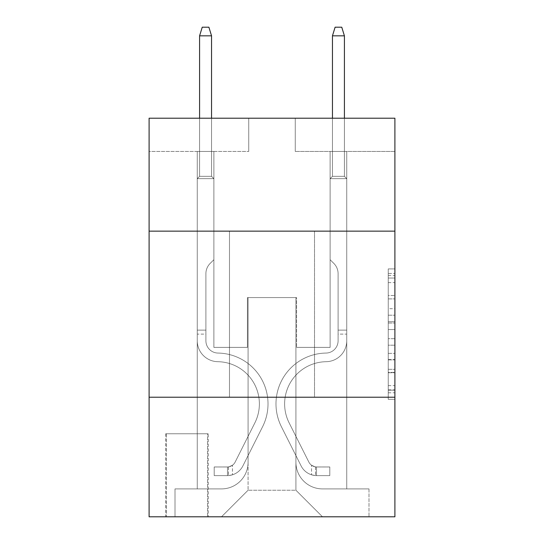 <?xml version="1.0" encoding="UTF-8"?>
<svg xmlns="http://www.w3.org/2000/svg" width="544" height="544" viewBox="0 0 544 544"><rect width="100%" height="100%" fill="white"/><g stroke="black" fill="none" stroke-linecap="round" stroke-linejoin="round"><path stroke-width="0.41" stroke-dasharray="2.72 2.04" d="M388.253 308.686L388.253 329.548L394.896 329.548L394.896 392.802L394.896 275.427L394.896 329.548L388.253 329.548L388.253 273.469L388.253 399.323L388.253 268.906L388.253 390.191L394.896 390.191L388.253 390.191L394.896 390.191L388.253 390.191L388.253 369.328L388.253 399.323L394.896 399.323L394.896 268.906L394.896 389.864L394.896 338.681L388.253 338.681L394.896 338.681L394.896 369.328L394.896 278.038L388.253 278.038L394.896 278.038L394.896 399.323L394.896 275.427L394.896 399.323L388.253 399.323L388.253 268.906L394.896 268.906L394.896 275.427L394.896 268.906L394.896 275.427L394.896 268.906L394.896 273.469L394.896 268.906L388.253 268.906L388.253 278.038L394.896 278.038L388.253 278.038L388.253 308.686L394.896 308.686M314.514 231.146L314.514 397.222L229.486 397.222L314.514 397.222L229.486 397.222L314.514 397.222L314.514 231.146L229.486 231.146L229.486 397.222L229.486 231.146L314.514 231.146M208.223 433.758L165.709 433.758L208.223 433.758L208.223 516.8L165.709 516.8L208.223 516.8M165.709 433.758L165.709 516.8M394.896 321.722L394.896 315.2L394.896 321.722L388.253 321.722L388.253 295.48L388.253 372.749L388.253 353.348L394.896 353.348L388.253 353.348L388.253 399.323L394.896 399.323L388.253 399.323L394.896 399.323L388.253 399.323L388.253 268.906L394.896 268.906L388.253 268.906L394.896 268.906L388.253 268.906L388.253 321.722L394.896 321.722M394.896 397.222L394.896 516.8L149.104 516.8L149.104 397.222L394.896 397.222L394.896 118.211L295.249 118.211L394.896 118.211L394.896 151.429L394.896 118.211L149.104 118.211L248.751 118.211L149.104 118.211L149.104 151.429L248.751 151.429L149.104 151.429L149.104 118.211L149.104 231.146L394.896 231.146L149.104 231.146L149.104 397.222L394.896 397.222L149.104 397.222M197.261 151.429L197.261 488.9L221.51 488.9A26.574 26.574 0 0 0 248.084 462.325L248.084 297.575L248.084 490.226L248.084 297.575L248.084 490.226L248.084 297.575L295.916 297.575L295.916 462.325A26.574 26.574 0 0 0 322.49 488.9L346.739 488.9L346.739 151.429L346.739 488.9L346.739 151.429L346.739 488.9L346.739 151.429L346.739 488.9L346.739 151.429L346.739 488.9L346.739 151.429L346.739 488.9L346.739 151.429L346.739 488.9L346.739 151.429L346.739 488.9L368.988 488.9L322.49 488.9L346.739 488.9L322.49 488.9L346.739 488.9L322.49 488.9L346.739 488.9L322.49 488.9L346.739 488.9L322.49 488.9L346.739 488.9L322.49 488.9L346.739 488.9L346.739 151.429L330.126 151.429L346.739 151.429L330.126 151.429L346.739 151.429L330.126 151.429L346.739 151.429L330.126 151.429L346.739 151.429L330.126 151.429L346.739 151.429L330.126 151.429L346.739 151.429L330.126 151.429L346.739 151.429L330.126 151.429L346.739 151.429L346.739 488.9L322.49 488.9A26.574 26.574 0 0 1 295.916 462.325A26.574 26.574 0 0 0 322.49 488.9A26.574 26.574 0 0 1 295.916 462.325A26.574 26.574 0 0 0 322.49 488.9A26.574 26.574 0 0 1 295.916 462.325A26.574 26.574 0 0 0 322.49 488.9A26.574 26.574 0 0 1 295.916 462.325A26.574 26.574 0 0 0 322.49 488.9A26.574 26.574 0 0 1 295.916 462.325A26.574 26.574 0 0 0 322.49 488.9A26.574 26.574 0 0 1 295.916 462.325A26.574 26.574 0 0 0 322.49 488.9A26.574 26.574 0 0 1 295.916 462.325L295.916 297.575L295.916 490.226L248.084 490.226L295.916 490.226L322.49 516.8L368.988 516.8L221.51 516.8L322.49 516.8L295.916 490.226L322.49 516.8L295.916 490.226L295.916 297.575L295.916 490.226L295.916 297.575L247.418 297.575L247.418 347.398L213.874 347.398L213.874 151.429L197.261 151.429L197.261 488.9L221.51 488.9A26.574 26.574 0 0 0 248.084 462.325L248.084 297.575L247.418 297.575L247.418 347.398L213.874 347.398L213.874 151.429L197.261 151.429L197.261 488.9L221.51 488.9L175.012 488.9L221.51 488.9L197.261 488.9L197.261 151.429L197.261 488.9L197.261 151.429L197.261 488.9L197.261 151.429L197.261 488.9L197.261 151.429L197.261 488.9L197.261 151.429L197.261 488.9L197.261 151.429L213.874 151.429L197.261 151.429L213.874 151.429L197.261 151.429L213.874 151.429L197.261 151.429L213.874 151.429L197.261 151.429L213.874 151.429L197.261 151.429L213.874 151.429L197.261 151.429L213.874 151.429L197.261 151.429L197.261 488.9L197.261 151.429M248.084 462.325L248.084 297.575L247.418 297.575L247.418 347.398L213.874 347.398L213.874 151.429L213.874 347.398L213.874 151.429L213.874 347.398L213.874 151.429L213.874 347.398L213.874 151.429L213.874 347.398L213.874 151.429L213.874 347.398L213.874 151.429L213.874 347.398L213.874 151.429L213.874 347.398L247.418 347.398L213.874 347.398L247.418 347.398L213.874 347.398L247.418 347.398L213.874 347.398L247.418 347.398L213.874 347.398L247.418 347.398L213.874 347.398L247.418 347.398L213.874 347.398L247.418 347.398L247.418 297.575L247.418 347.398L247.418 297.575L247.418 347.398L247.418 297.575L247.418 347.398L247.418 297.575L247.418 347.398L247.418 297.575L247.418 347.398L247.418 297.575L247.418 347.398L247.418 297.575L248.084 297.575L247.418 297.575L248.084 297.575L247.418 297.575L248.084 297.575L247.418 297.575L248.084 297.575L247.418 297.575L248.084 297.575L247.418 297.575L248.084 297.575L247.418 297.575L248.084 297.575L248.084 462.325A26.574 26.574 0 0 1 221.51 488.9A26.574 26.574 0 0 0 248.084 462.325A26.574 26.574 0 0 1 221.51 488.9A26.574 26.574 0 0 0 248.084 462.325A26.574 26.574 0 0 1 221.51 488.9A26.574 26.574 0 0 0 248.084 462.325A26.574 26.574 0 0 1 221.51 488.9A26.574 26.574 0 0 0 248.084 462.325A26.574 26.574 0 0 1 221.51 488.9A26.574 26.574 0 0 0 248.084 462.325A26.574 26.574 0 0 1 221.51 488.9A26.574 26.574 0 0 0 248.084 462.325M394.896 151.429L295.249 151.429L394.896 151.429M166.376 516.8L207.563 516.8L166.376 516.8L166.376 433.758L207.563 433.758L207.563 516.8L207.563 433.758L166.376 433.758L166.376 516.8M175.012 516.8L221.51 516.8L248.084 490.226L221.51 516.8L248.084 490.226L221.51 516.8L175.012 516.8L175.012 488.9L175.012 516.8M296.582 297.575L295.916 297.575L296.582 297.575L295.916 297.575L296.582 297.575L295.916 297.575L296.582 297.575L295.916 297.575L296.582 297.575L295.916 297.575L296.582 297.575L295.916 297.575L296.582 297.575L295.916 297.575L296.582 297.575L295.916 297.575L296.582 297.575L296.582 347.398L296.582 297.575M295.249 151.429L295.249 118.211L295.249 151.429M248.751 151.429L248.751 118.211L248.751 151.429M368.988 488.9L368.988 516.8L368.988 488.9M330.126 151.429L330.126 347.398L296.582 347.398L330.126 347.398L296.582 347.398L330.126 347.398L296.582 347.398L330.126 347.398L296.582 347.398L330.126 347.398L296.582 347.398L330.126 347.398L296.582 347.398L330.126 347.398L296.582 347.398L330.126 347.398L296.582 347.398L330.126 347.398L330.126 151.429M394.896 231.146L149.104 231.146M388.253 329.548L394.896 329.548L388.253 329.548M388.253 273.469L388.253 268.906L388.253 273.469L394.896 273.469L388.253 273.469M388.253 372.422L388.253 345.202L388.253 372.422L394.896 372.422L388.253 372.422M388.253 345.202L388.253 338.681L394.896 338.681L388.253 338.681L388.253 345.202L394.896 345.202L388.253 345.202M388.253 295.48L388.253 278.038L388.253 295.48L394.896 295.48L388.253 295.48M388.253 268.906L394.896 268.906L388.253 268.906L388.253 275.427L388.253 268.906L394.896 268.906M388.253 399.323L394.896 399.323L388.253 399.323L388.253 392.802L388.253 399.323M197.261 334.111L197.261 178.663L213.874 178.663L197.261 178.663L199.587 176.338L211.548 176.338L199.587 176.338L197.261 178.663L213.874 178.663L213.874 259.712L210.127 263.452A14.436 14.436 0 0 0 205.904 273.659A14.436 14.436 0 0 1 210.127 263.452L213.874 259.712L213.874 178.663L197.261 178.663L199.587 176.338L211.548 176.338L213.874 178.663L197.261 178.663L213.874 178.663L211.548 176.338L199.587 176.338L197.261 178.663L199.587 176.338L211.548 176.338L213.874 178.663L197.261 178.663L213.874 178.663L213.874 259.712L210.127 263.452A14.436 14.436 0 0 0 205.904 273.659A14.436 14.436 0 0 1 210.127 263.452L213.874 259.712L213.874 178.663L197.261 178.663L199.587 176.338L197.261 178.663L213.874 178.663L197.261 178.663L199.587 176.338L211.548 176.338L199.587 176.338L197.261 178.663L213.874 178.663L211.548 176.338L213.874 178.663L197.261 178.663L199.587 176.338L211.548 176.338L199.587 176.338L197.261 178.663L213.874 178.663L213.874 259.712L210.127 263.452A14.436 14.436 0 0 0 205.904 273.659A14.436 14.436 0 0 1 210.127 263.452L213.874 259.712L213.874 178.663L197.261 178.663L199.587 176.338L211.548 176.338L213.874 178.663L197.261 178.663L213.874 178.663L211.548 176.338L199.587 176.338L197.261 178.663L199.587 176.338L211.548 176.338L213.874 178.663L197.261 178.663L197.261 340.775A20.924 20.924 0 0 0 217.858 361.699A20.924 20.924 0 0 1 197.261 340.775L197.261 178.663L197.261 340.775A20.924 20.924 0 0 0 217.858 361.699A20.924 20.924 0 0 1 197.261 340.775L197.261 178.663L197.261 340.775A20.924 20.924 0 0 0 217.858 361.699A20.924 20.924 0 0 1 197.261 340.775L197.261 178.663L213.874 178.663L213.874 259.712L210.127 263.452A14.436 14.436 0 0 0 205.904 273.659A14.436 14.436 0 0 1 210.127 263.452L213.874 259.712L213.874 178.663L197.261 178.663L197.261 340.775A20.924 20.924 0 0 0 217.858 361.699A42.187 42.187 0 0 1 254.884 422.824A42.187 42.187 0 0 0 217.858 361.699A20.924 20.924 0 0 1 197.261 340.775L197.261 178.663L213.874 178.663L211.548 176.338L199.587 176.338L197.261 178.663L213.874 178.663L213.874 259.712L210.127 263.452A14.436 14.436 0 0 0 205.904 273.659A14.436 14.436 0 0 1 210.127 263.452L213.874 259.712L213.874 178.663L197.261 178.663L197.261 340.775A20.924 20.924 0 0 0 217.858 361.699A20.924 20.924 0 0 1 197.261 340.775L197.261 178.663L213.874 178.663L211.548 176.338L213.874 178.663L213.874 259.712L210.127 263.452A14.436 14.436 0 0 0 205.904 273.659A14.436 14.436 0 0 1 210.127 263.452L213.874 259.712L213.874 178.663L197.261 178.663L197.261 340.775A20.924 20.924 0 0 0 217.858 361.699A20.924 20.924 0 0 1 197.261 340.775L197.261 178.663L213.874 178.663L211.548 176.338L199.587 176.338L211.548 176.338L213.874 178.663L197.261 178.663L213.874 178.663L213.874 259.712L210.127 263.452A14.436 14.436 0 0 0 205.904 273.659A14.436 14.436 0 0 1 210.127 263.452L213.874 259.712L213.874 178.663L197.261 178.663L197.261 340.775A20.924 20.924 0 0 0 217.858 361.699A42.187 42.187 0 0 1 254.884 422.824A42.187 42.187 0 0 0 217.858 361.699A20.924 20.924 0 0 1 197.261 340.775L197.261 178.663L213.874 178.663L211.548 176.338L199.587 176.338L197.261 178.663L213.874 178.663L213.874 259.712L210.127 263.452A14.436 14.436 0 0 0 205.904 273.659A14.436 14.436 0 0 1 210.127 263.452L213.874 259.712L213.874 178.663L197.261 178.663L197.261 340.775L197.261 334.111L205.904 334.111L205.904 330.126L197.261 330.126L205.904 330.126L205.904 340.775L205.904 273.659L205.904 340.775A12.288 12.288 0 0 0 217.994 353.063A12.288 12.288 0 0 1 205.904 340.775L205.904 273.659L205.904 340.775L205.904 330.126L197.261 330.126L205.904 330.126L205.904 340.775A12.288 12.288 0 0 0 217.994 353.063A12.288 12.288 0 0 1 205.904 340.775L205.904 273.659L205.904 340.775A12.288 12.288 0 0 0 217.994 353.063A12.288 12.288 0 0 1 205.904 340.775L205.904 273.659L205.904 340.775L205.904 330.126L197.261 330.126L205.904 330.126L205.904 340.775A12.288 12.288 0 0 0 217.994 353.063A50.823 50.823 0 0 1 262.602 426.7A50.823 50.823 0 0 0 217.994 353.063A12.288 12.288 0 0 1 205.904 340.775L205.904 273.659L205.904 340.775A12.288 12.288 0 0 0 217.994 353.063A12.288 12.288 0 0 1 205.904 340.775L205.904 273.659L205.904 340.775L205.904 330.126L197.261 330.126L205.904 330.126L205.904 340.775A12.288 12.288 0 0 0 217.994 353.063A12.288 12.288 0 0 1 205.904 340.775L205.904 273.659L205.904 340.775A12.288 12.288 0 0 0 217.994 353.063A50.823 50.823 0 0 1 262.602 426.7A50.823 50.823 0 0 0 217.994 353.063A12.288 12.288 0 0 1 205.904 340.775L205.904 273.659L205.904 340.775L205.904 334.111L197.261 334.111M227.494 475.612A17.605 17.605 0 0 0 242.889 465.916L262.602 426.7A50.823 50.823 0 0 0 217.994 353.063A12.288 12.288 0 0 1 205.904 340.775A12.288 12.288 0 0 0 217.994 353.063A12.288 12.288 0 0 1 205.904 340.775A12.288 12.288 0 0 0 217.994 353.063A50.823 50.823 0 0 1 262.602 426.7L242.889 465.916L262.602 426.7A50.823 50.823 0 0 0 217.994 353.063A12.288 12.288 0 0 1 205.904 340.775A12.288 12.288 0 0 0 217.994 353.063A50.823 50.823 0 0 1 262.602 426.7A50.823 50.823 0 0 0 217.994 353.063A12.288 12.288 0 0 1 205.904 340.775A12.288 12.288 0 0 0 217.994 353.063A12.288 12.288 0 0 1 205.904 340.775A12.288 12.288 0 0 0 217.994 353.063A50.823 50.823 0 0 1 262.602 426.7A50.823 50.823 0 0 0 217.994 353.063A12.288 12.288 0 0 1 205.904 340.775A12.288 12.288 0 0 0 217.994 353.063A50.823 50.823 0 0 1 262.602 426.7L242.889 465.916L262.602 426.7A50.823 50.823 0 0 0 217.994 353.063A12.288 12.288 0 0 1 205.904 340.775A12.288 12.288 0 0 0 217.994 353.063A12.288 12.288 0 0 1 205.904 340.775A12.288 12.288 0 0 0 217.994 353.063A50.823 50.823 0 0 1 262.602 426.7A50.823 50.823 0 0 0 217.994 353.063A12.288 12.288 0 0 1 205.904 340.775A12.288 12.288 0 0 0 217.994 353.063A50.823 50.823 0 0 1 262.602 426.7A50.823 50.823 0 0 0 217.994 353.063A50.823 50.823 0 0 1 262.602 426.7L242.889 465.916A17.605 17.605 0 0 1 232.472 474.79A17.605 17.605 0 0 0 242.889 465.916L262.602 426.7A50.823 50.823 0 0 0 217.994 353.063A50.823 50.823 0 0 1 262.602 426.7L242.889 465.916L262.602 426.7A50.823 50.823 0 0 0 217.994 353.063A50.823 50.823 0 0 1 262.602 426.7A50.823 50.823 0 0 0 217.994 353.063A50.823 50.823 0 0 1 262.602 426.7L242.889 465.916L262.602 426.7A50.823 50.823 0 0 0 217.994 353.063A50.823 50.823 0 0 1 262.602 426.7L242.889 465.916A17.605 17.605 0 0 1 232.472 474.79C227.358 475.878 227.358 475.878 232.472 474.79C227.358 475.878 227.358 475.878 232.472 474.79A17.605 17.605 0 0 0 242.889 465.916L262.602 426.7A50.823 50.823 0 0 0 217.994 353.063A50.823 50.823 0 0 1 262.602 426.7A50.823 50.823 0 0 0 217.994 353.063A50.823 50.823 0 0 1 262.602 426.7L242.889 465.916L262.602 426.7A50.823 50.823 0 0 0 217.994 353.063A50.823 50.823 0 0 1 262.602 426.7L242.889 465.916A17.605 17.605 0 0 1 232.472 474.79C227.358 475.878 227.358 475.878 232.472 474.79C227.358 475.878 227.358 475.878 232.472 474.79A17.605 17.605 0 0 0 242.889 465.916L262.602 426.7L242.889 465.916A17.605 17.605 0 0 1 232.472 474.79C227.358 475.878 227.358 475.878 232.472 474.79C227.358 475.878 227.358 475.878 232.472 474.79A17.605 17.605 0 0 0 242.889 465.916L262.602 426.7L242.889 465.916A17.605 17.605 0 0 1 232.472 474.79C227.358 475.878 227.358 475.878 232.472 474.79C227.358 475.878 227.358 475.878 232.472 474.79A17.605 17.605 0 0 0 242.889 465.916L262.602 426.7L242.889 465.916A17.605 17.605 0 0 1 232.472 474.79C227.358 475.878 227.358 475.878 232.472 474.79C227.358 475.878 227.358 475.878 232.472 474.79A17.605 17.605 0 0 0 242.889 465.916L262.602 426.7L242.889 465.916A17.605 17.605 0 0 1 232.472 474.79C227.358 475.878 227.358 475.878 232.472 474.79C227.358 475.878 227.358 475.878 232.472 474.79A17.605 17.605 0 0 0 242.889 465.916L262.602 426.7L242.889 465.916A17.605 17.605 0 0 1 232.472 474.79C227.358 475.878 227.358 475.878 232.472 474.79C227.358 475.878 227.358 475.878 232.472 474.79A17.605 17.605 0 0 0 242.889 465.916A17.605 17.605 0 0 1 227.494 475.612L227.494 466.97A8.969 8.969 0 0 0 235.171 462.033L254.884 422.824A42.187 42.187 0 0 0 217.858 361.699A20.924 20.924 0 0 1 197.261 340.775A20.924 20.924 0 0 0 217.858 361.699A20.924 20.924 0 0 1 197.261 340.775A20.924 20.924 0 0 0 217.858 361.699A42.187 42.187 0 0 1 254.884 422.824L235.171 462.033L254.884 422.824A42.187 42.187 0 0 0 217.858 361.699A20.924 20.924 0 0 1 197.261 340.775A20.924 20.924 0 0 0 217.858 361.699A42.187 42.187 0 0 1 254.884 422.824A42.187 42.187 0 0 0 217.858 361.699A20.924 20.924 0 0 1 197.261 340.775A20.924 20.924 0 0 0 217.858 361.699A20.924 20.924 0 0 1 197.261 340.775A20.924 20.924 0 0 0 217.858 361.699A42.187 42.187 0 0 1 254.884 422.824A42.187 42.187 0 0 0 217.858 361.699A20.924 20.924 0 0 1 197.261 340.775A20.924 20.924 0 0 0 217.858 361.699A42.187 42.187 0 0 1 254.884 422.824L235.171 462.033L254.884 422.824A42.187 42.187 0 0 0 217.858 361.699A20.924 20.924 0 0 1 197.261 340.775A20.924 20.924 0 0 0 217.858 361.699A20.924 20.924 0 0 1 197.261 340.775A20.924 20.924 0 0 0 217.858 361.699A42.187 42.187 0 0 1 254.884 422.824A42.187 42.187 0 0 0 217.858 361.699A20.924 20.924 0 0 1 197.261 340.775A20.924 20.924 0 0 0 217.858 361.699A42.187 42.187 0 0 1 254.884 422.824A42.187 42.187 0 0 0 217.858 361.699A42.187 42.187 0 0 1 254.884 422.824L235.171 462.033A8.969 8.969 0 0 1 232.472 465.229C227.44 467.541 227.44 467.541 232.472 465.229C227.44 467.541 227.44 467.541 232.472 465.229A8.969 8.969 0 0 0 235.171 462.033L254.884 422.824A42.187 42.187 0 0 0 217.858 361.699A42.187 42.187 0 0 1 254.884 422.824L235.171 462.033L254.884 422.824A42.187 42.187 0 0 0 217.858 361.699A42.187 42.187 0 0 1 254.884 422.824A42.187 42.187 0 0 0 217.858 361.699A42.187 42.187 0 0 1 254.884 422.824L235.171 462.033L254.884 422.824A42.187 42.187 0 0 0 217.858 361.699A42.187 42.187 0 0 1 254.884 422.824L235.171 462.033A8.969 8.969 0 0 1 232.472 465.229C227.44 467.541 227.44 467.541 232.472 465.229C227.44 467.541 227.44 467.541 232.472 465.229A8.969 8.969 0 0 0 235.171 462.033L254.884 422.824A42.187 42.187 0 0 0 217.858 361.699A42.187 42.187 0 0 1 254.884 422.824A42.187 42.187 0 0 0 217.858 361.699A42.187 42.187 0 0 1 254.884 422.824L235.171 462.033L254.884 422.824A42.187 42.187 0 0 0 217.858 361.699A42.187 42.187 0 0 1 254.884 422.824L235.171 462.033A8.969 8.969 0 0 1 232.472 465.229C227.44 467.541 227.44 467.541 232.472 465.229C227.44 467.541 227.44 467.541 232.472 465.229A8.969 8.969 0 0 0 235.171 462.033L254.884 422.824L235.171 462.033A8.969 8.969 0 0 1 232.472 465.229C227.44 467.541 227.44 467.541 232.472 465.229C227.44 467.541 227.44 467.541 232.472 465.229A8.969 8.969 0 0 0 235.171 462.033L254.884 422.824L235.171 462.033A8.969 8.969 0 0 1 232.472 465.229C227.44 467.541 227.44 467.541 232.472 465.229C227.44 467.541 227.44 467.541 232.472 465.229A8.969 8.969 0 0 0 235.171 462.033L254.884 422.824L235.171 462.033A8.969 8.969 0 0 1 232.472 465.229C227.44 467.541 227.44 467.541 232.472 465.229C227.44 467.541 227.44 467.541 232.472 465.229A8.969 8.969 0 0 0 235.171 462.033L254.884 422.824L235.171 462.033A8.969 8.969 0 0 1 232.472 465.229C227.44 467.541 227.44 467.541 232.472 465.229C227.44 467.541 227.44 467.541 232.472 465.229A8.969 8.969 0 0 0 235.171 462.033L254.884 422.824L235.171 462.033A8.969 8.969 0 0 1 232.472 465.229C227.44 467.541 227.44 467.541 232.472 465.229C227.44 467.541 227.44 467.541 232.472 465.229A8.969 8.969 0 0 0 235.171 462.033A8.969 8.969 0 0 1 227.494 466.97L227.494 475.612L214.207 475.612L227.494 475.612A17.605 17.605 0 0 0 242.889 465.916A17.605 17.605 0 0 1 227.494 475.612L227.494 466.97L214.207 466.976L227.494 466.97A8.969 8.969 0 0 0 235.171 462.033A8.969 8.969 0 0 1 227.494 466.97L227.494 475.612L214.207 475.612L214.207 466.976L214.207 475.612L227.494 475.612A17.605 17.605 0 0 0 242.889 465.916A17.605 17.605 0 0 1 227.494 475.612L227.494 466.97L214.207 466.976L227.494 466.97A8.969 8.969 0 0 0 235.171 462.033A8.969 8.969 0 0 1 227.494 466.97L227.494 475.612L214.207 475.612L214.207 466.976L214.207 475.612L227.494 475.612A17.605 17.605 0 0 0 242.889 465.916A17.605 17.605 0 0 1 227.494 475.612L227.494 466.97L214.207 466.976L227.494 466.97A8.969 8.969 0 0 0 235.171 462.033A8.969 8.969 0 0 1 227.494 466.97L227.494 475.612L214.207 475.612L214.207 466.976L214.207 475.612L227.494 475.612A17.605 17.605 0 0 0 242.889 465.916A17.605 17.605 0 0 1 227.494 475.612L227.494 466.97L214.207 466.976L227.494 466.97A8.969 8.969 0 0 0 235.171 462.033A8.969 8.969 0 0 1 227.494 466.97L227.494 475.612L214.207 475.612L214.207 466.976L214.207 475.612L227.494 475.612A17.605 17.605 0 0 0 242.889 465.916A17.605 17.605 0 0 1 227.494 475.612L227.494 466.97L214.207 466.976L227.494 466.97A8.969 8.969 0 0 0 235.171 462.033A8.969 8.969 0 0 1 227.494 466.97L227.494 475.612L214.207 475.612L214.207 466.976L214.207 475.612L227.494 475.612A17.605 17.605 0 0 0 242.889 465.916A17.605 17.605 0 0 1 227.494 475.612L227.494 466.97L214.207 466.976L227.494 466.97A8.969 8.969 0 0 0 235.171 462.033A8.969 8.969 0 0 1 227.494 466.97L227.494 475.612L214.207 475.612L214.207 466.976L214.207 475.612L227.494 475.612A17.605 17.605 0 0 0 242.889 465.916A17.605 17.605 0 0 1 227.494 475.612L227.494 466.97L214.207 466.976L227.494 466.97A8.969 8.969 0 0 0 235.171 462.033A8.969 8.969 0 0 1 227.494 466.97L227.494 475.612L214.207 475.612L214.207 466.976L214.207 475.612L227.494 475.612M199.587 35.836L211.548 35.836L208.889 27.2L211.548 35.836L208.889 27.2L202.246 27.2L199.587 35.836L199.587 176.338L199.587 35.836L211.548 35.836L211.548 176.338L213.874 178.663L211.548 176.338L211.548 35.836L199.587 35.836L202.246 27.2L208.889 27.2L202.246 27.2L199.587 35.836L199.587 176.338L199.587 35.836L211.548 35.836L208.889 27.2L211.548 35.836L211.548 176.338L211.548 35.836L199.587 35.836L202.246 27.2L208.889 27.2L202.246 27.2L199.587 35.836L199.587 176.338L199.587 35.836L211.548 35.836L208.889 27.2L211.548 35.836L211.548 176.338L211.548 35.836L199.587 35.836L202.246 27.2L208.889 27.2L202.246 27.2L199.587 35.836L199.587 176.338L199.587 35.836L211.548 35.836L208.889 27.2L211.548 35.836L211.548 176.338L211.548 35.836L199.587 35.836L202.246 27.2L208.889 27.2L202.246 27.2L199.587 35.836L199.587 176.338L199.587 35.836L211.548 35.836L208.889 27.2L211.548 35.836L211.548 176.338L211.548 35.836L199.587 35.836L202.246 27.2L208.889 27.2L202.246 27.2L199.587 35.836L199.587 176.338L199.587 35.836L211.548 35.836L208.889 27.2L211.548 35.836L211.548 176.338L211.548 35.836L199.587 35.836L202.246 27.2L208.889 27.2L202.246 27.2L199.587 35.836L199.587 176.338L199.587 35.836L211.548 35.836L208.889 27.2L211.548 35.836L211.548 176.338L211.548 35.836L199.587 35.836L202.246 27.2L208.889 27.2L202.246 27.2L199.587 35.836L199.587 118.211M346.739 334.111L346.739 178.663L330.126 178.663L346.739 178.663L344.413 176.338L332.452 176.338L344.413 176.338L346.739 178.663L330.126 178.663L330.126 259.712L333.873 263.452A14.436 14.436 0 0 1 338.096 273.659A14.436 14.436 0 0 0 333.873 263.452L330.126 259.712L330.126 178.663L346.739 178.663L344.413 176.338L332.452 176.338L330.126 178.663L346.739 178.663L330.126 178.663L332.452 176.338L344.413 176.338L346.739 178.663L344.413 176.338L332.452 176.338L330.126 178.663L346.739 178.663L330.126 178.663L330.126 259.712L333.873 263.452A14.436 14.436 0 0 1 338.096 273.659A14.436 14.436 0 0 0 333.873 263.452L330.126 259.712L330.126 178.663L346.739 178.663L344.413 176.338L346.739 178.663L330.126 178.663L346.739 178.663L344.413 176.338L332.452 176.338L344.413 176.338L346.739 178.663L330.126 178.663L332.452 176.338L330.126 178.663L346.739 178.663L344.413 176.338L332.452 176.338L344.413 176.338L346.739 178.663L330.126 178.663L330.126 259.712L333.873 263.452A14.436 14.436 0 0 1 338.096 273.659A14.436 14.436 0 0 0 333.873 263.452L330.126 259.712L330.126 178.663L346.739 178.663L344.413 176.338L332.452 176.338L330.126 178.663L346.739 178.663L330.126 178.663L332.452 176.338L344.413 176.338L346.739 178.663L344.413 176.338L332.452 176.338L330.126 178.663L346.739 178.663L346.739 340.775A20.924 20.924 0 0 1 326.142 361.699A20.924 20.924 0 0 0 346.739 340.775L346.739 178.663L346.739 340.775A20.924 20.924 0 0 1 326.142 361.699A20.924 20.924 0 0 0 346.739 340.775L346.739 178.663L346.739 340.775A20.924 20.924 0 0 1 326.142 361.699A20.924 20.924 0 0 0 346.739 340.775L346.739 178.663L330.126 178.663L330.126 259.712L333.873 263.452A14.436 14.436 0 0 1 338.096 273.659A14.436 14.436 0 0 0 333.873 263.452L330.126 259.712L330.126 178.663L346.739 178.663L346.739 340.775A20.924 20.924 0 0 1 326.142 361.699A42.187 42.187 0 0 0 289.116 422.824A42.187 42.187 0 0 1 326.142 361.699A20.924 20.924 0 0 0 346.739 340.775L346.739 178.663L330.126 178.663L332.452 176.338L344.413 176.338L346.739 178.663L330.126 178.663L330.126 259.712L333.873 263.452A14.436 14.436 0 0 1 338.096 273.659A14.436 14.436 0 0 0 333.873 263.452L330.126 259.712L330.126 178.663L346.739 178.663L346.739 340.775A20.924 20.924 0 0 1 326.142 361.699A20.924 20.924 0 0 0 346.739 340.775L346.739 178.663L330.126 178.663L332.452 176.338L330.126 178.663L330.126 259.712L333.873 263.452A14.436 14.436 0 0 1 338.096 273.659A14.436 14.436 0 0 0 333.873 263.452L330.126 259.712L330.126 178.663L346.739 178.663L346.739 340.775A20.924 20.924 0 0 1 326.142 361.699A20.924 20.924 0 0 0 346.739 340.775L346.739 178.663L330.126 178.663L332.452 176.338L344.413 176.338L332.452 176.338L330.126 178.663L346.739 178.663L330.126 178.663L330.126 259.712L333.873 263.452A14.436 14.436 0 0 1 338.096 273.659A14.436 14.436 0 0 0 333.873 263.452L330.126 259.712L330.126 178.663L346.739 178.663L346.739 340.775A20.924 20.924 0 0 1 326.142 361.699A42.187 42.187 0 0 0 289.116 422.824A42.187 42.187 0 0 1 326.142 361.699A20.924 20.924 0 0 0 346.739 340.775L346.739 178.663L330.126 178.663L332.452 176.338L344.413 176.338L346.739 178.663L330.126 178.663L330.126 259.712L333.873 263.452A14.436 14.436 0 0 1 338.096 273.659A14.436 14.436 0 0 0 333.873 263.452L330.126 259.712L330.126 178.663L346.739 178.663L346.739 340.775L346.739 334.111L338.096 334.111L338.096 330.126L346.739 330.126L338.096 330.126L338.096 340.775L338.096 273.659L338.096 340.775A12.288 12.288 0 0 1 326.006 353.063A12.288 12.288 0 0 0 338.096 340.775L338.096 273.659L338.096 340.775L338.096 330.126L346.739 330.126L338.096 330.126L338.096 340.775A12.288 12.288 0 0 1 326.006 353.063A12.288 12.288 0 0 0 338.096 340.775L338.096 273.659L338.096 340.775A12.288 12.288 0 0 1 326.006 353.063A12.288 12.288 0 0 0 338.096 340.775L338.096 273.659L338.096 340.775L338.096 330.126L346.739 330.126L338.096 330.126L338.096 340.775A12.288 12.288 0 0 1 326.006 353.063A50.823 50.823 0 0 0 281.398 426.7A50.823 50.823 0 0 1 326.006 353.063A12.288 12.288 0 0 0 338.096 340.775L338.096 273.659L338.096 340.775A12.288 12.288 0 0 1 326.006 353.063A12.288 12.288 0 0 0 338.096 340.775L338.096 273.659L338.096 340.775L338.096 330.126L346.739 330.126L338.096 330.126L338.096 340.775A12.288 12.288 0 0 1 326.006 353.063A12.288 12.288 0 0 0 338.096 340.775L338.096 273.659L338.096 340.775A12.288 12.288 0 0 1 326.006 353.063A50.823 50.823 0 0 0 281.398 426.7A50.823 50.823 0 0 1 326.006 353.063A12.288 12.288 0 0 0 338.096 340.775L338.096 273.659L338.096 340.775L338.096 334.111L346.739 334.111M316.506 475.612A17.605 17.605 0 0 1 301.111 465.916L281.398 426.7A50.823 50.823 0 0 1 326.006 353.063A12.288 12.288 0 0 0 338.096 340.775A12.288 12.288 0 0 1 326.006 353.063A12.288 12.288 0 0 0 338.096 340.775A12.288 12.288 0 0 1 326.006 353.063A50.823 50.823 0 0 0 281.398 426.7L301.111 465.916L281.398 426.7A50.823 50.823 0 0 1 326.006 353.063A12.288 12.288 0 0 0 338.096 340.775A12.288 12.288 0 0 1 326.006 353.063A50.823 50.823 0 0 0 281.398 426.7A50.823 50.823 0 0 1 326.006 353.063A12.288 12.288 0 0 0 338.096 340.775A12.288 12.288 0 0 1 326.006 353.063A12.288 12.288 0 0 0 338.096 340.775A12.288 12.288 0 0 1 326.006 353.063A50.823 50.823 0 0 0 281.398 426.7A50.823 50.823 0 0 1 326.006 353.063A12.288 12.288 0 0 0 338.096 340.775A12.288 12.288 0 0 1 326.006 353.063A50.823 50.823 0 0 0 281.398 426.7L301.111 465.916L281.398 426.7A50.823 50.823 0 0 1 326.006 353.063A12.288 12.288 0 0 0 338.096 340.775A12.288 12.288 0 0 1 326.006 353.063A12.288 12.288 0 0 0 338.096 340.775A12.288 12.288 0 0 1 326.006 353.063A50.823 50.823 0 0 0 281.398 426.7A50.823 50.823 0 0 1 326.006 353.063A12.288 12.288 0 0 0 338.096 340.775A12.288 12.288 0 0 1 326.006 353.063A50.823 50.823 0 0 0 281.398 426.7A50.823 50.823 0 0 1 326.006 353.063A50.823 50.823 0 0 0 281.398 426.7L301.111 465.916A17.605 17.605 0 0 0 311.528 474.79A17.605 17.605 0 0 1 301.111 465.916L281.398 426.7A50.823 50.823 0 0 1 326.006 353.063A50.823 50.823 0 0 0 281.398 426.7L301.111 465.916L281.398 426.7A50.823 50.823 0 0 1 326.006 353.063A50.823 50.823 0 0 0 281.398 426.7A50.823 50.823 0 0 1 326.006 353.063A50.823 50.823 0 0 0 281.398 426.7L301.111 465.916L281.398 426.7A50.823 50.823 0 0 1 326.006 353.063A50.823 50.823 0 0 0 281.398 426.7L301.111 465.916A17.605 17.605 0 0 0 311.528 474.79C316.642 475.878 316.642 475.878 311.528 474.79C316.642 475.878 316.642 475.878 311.528 474.79A17.605 17.605 0 0 1 301.111 465.916L281.398 426.7A50.823 50.823 0 0 1 326.006 353.063A50.823 50.823 0 0 0 281.398 426.7A50.823 50.823 0 0 1 326.006 353.063A50.823 50.823 0 0 0 281.398 426.7L301.111 465.916L281.398 426.7A50.823 50.823 0 0 1 326.006 353.063A50.823 50.823 0 0 0 281.398 426.7L301.111 465.916A17.605 17.605 0 0 0 311.528 474.79C316.642 475.878 316.642 475.878 311.528 474.79C316.642 475.878 316.642 475.878 311.528 474.79A17.605 17.605 0 0 1 301.111 465.916L281.398 426.7L301.111 465.916A17.605 17.605 0 0 0 311.528 474.79C316.642 475.878 316.642 475.878 311.528 474.79C316.642 475.878 316.642 475.878 311.528 474.79A17.605 17.605 0 0 1 301.111 465.916L281.398 426.7L301.111 465.916A17.605 17.605 0 0 0 311.528 474.79C316.642 475.878 316.642 475.878 311.528 474.79C316.642 475.878 316.642 475.878 311.528 474.79A17.605 17.605 0 0 1 301.111 465.916L281.398 426.7L301.111 465.916A17.605 17.605 0 0 0 311.528 474.79C316.642 475.878 316.642 475.878 311.528 474.79C316.642 475.878 316.642 475.878 311.528 474.79A17.605 17.605 0 0 1 301.111 465.916L281.398 426.7L301.111 465.916A17.605 17.605 0 0 0 311.528 474.79C316.642 475.878 316.642 475.878 311.528 474.79C316.642 475.878 316.642 475.878 311.528 474.79A17.605 17.605 0 0 1 301.111 465.916L281.398 426.7L301.111 465.916A17.605 17.605 0 0 0 311.528 474.79C316.642 475.878 316.642 475.878 311.528 474.79C316.642 475.878 316.642 475.878 311.528 474.79A17.605 17.605 0 0 1 301.111 465.916A17.605 17.605 0 0 0 316.506 475.612L316.506 466.97A8.969 8.969 0 0 1 308.829 462.033L289.116 422.824A42.187 42.187 0 0 1 326.142 361.699A20.924 20.924 0 0 0 346.739 340.775A20.924 20.924 0 0 1 326.142 361.699A20.924 20.924 0 0 0 346.739 340.775A20.924 20.924 0 0 1 326.142 361.699A42.187 42.187 0 0 0 289.116 422.824L308.829 462.033L289.116 422.824A42.187 42.187 0 0 1 326.142 361.699A20.924 20.924 0 0 0 346.739 340.775A20.924 20.924 0 0 1 326.142 361.699A42.187 42.187 0 0 0 289.116 422.824A42.187 42.187 0 0 1 326.142 361.699A20.924 20.924 0 0 0 346.739 340.775A20.924 20.924 0 0 1 326.142 361.699A20.924 20.924 0 0 0 346.739 340.775A20.924 20.924 0 0 1 326.142 361.699A42.187 42.187 0 0 0 289.116 422.824A42.187 42.187 0 0 1 326.142 361.699A20.924 20.924 0 0 0 346.739 340.775A20.924 20.924 0 0 1 326.142 361.699A42.187 42.187 0 0 0 289.116 422.824L308.829 462.033L289.116 422.824A42.187 42.187 0 0 1 326.142 361.699A20.924 20.924 0 0 0 346.739 340.775A20.924 20.924 0 0 1 326.142 361.699A20.924 20.924 0 0 0 346.739 340.775A20.924 20.924 0 0 1 326.142 361.699A42.187 42.187 0 0 0 289.116 422.824A42.187 42.187 0 0 1 326.142 361.699A20.924 20.924 0 0 0 346.739 340.775A20.924 20.924 0 0 1 326.142 361.699A42.187 42.187 0 0 0 289.116 422.824A42.187 42.187 0 0 1 326.142 361.699A42.187 42.187 0 0 0 289.116 422.824L308.829 462.033A8.969 8.969 0 0 0 311.528 465.229C316.56 467.541 316.56 467.541 311.528 465.229C316.56 467.541 316.56 467.541 311.528 465.229A8.969 8.969 0 0 1 308.829 462.033L289.116 422.824A42.187 42.187 0 0 1 326.142 361.699A42.187 42.187 0 0 0 289.116 422.824L308.829 462.033L289.116 422.824A42.187 42.187 0 0 1 326.142 361.699A42.187 42.187 0 0 0 289.116 422.824A42.187 42.187 0 0 1 326.142 361.699A42.187 42.187 0 0 0 289.116 422.824L308.829 462.033L289.116 422.824A42.187 42.187 0 0 1 326.142 361.699A42.187 42.187 0 0 0 289.116 422.824L308.829 462.033A8.969 8.969 0 0 0 311.528 465.229C316.56 467.541 316.56 467.541 311.528 465.229C316.56 467.541 316.56 467.541 311.528 465.229A8.969 8.969 0 0 1 308.829 462.033L289.116 422.824A42.187 42.187 0 0 1 326.142 361.699A42.187 42.187 0 0 0 289.116 422.824A42.187 42.187 0 0 1 326.142 361.699A42.187 42.187 0 0 0 289.116 422.824L308.829 462.033L289.116 422.824A42.187 42.187 0 0 1 326.142 361.699A42.187 42.187 0 0 0 289.116 422.824L308.829 462.033A8.969 8.969 0 0 0 311.528 465.229C316.56 467.541 316.56 467.541 311.528 465.229C316.56 467.541 316.56 467.541 311.528 465.229A8.969 8.969 0 0 1 308.829 462.033L289.116 422.824L308.829 462.033A8.969 8.969 0 0 0 311.528 465.229C316.56 467.541 316.56 467.541 311.528 465.229C316.56 467.541 316.56 467.541 311.528 465.229A8.969 8.969 0 0 1 308.829 462.033L289.116 422.824L308.829 462.033A8.969 8.969 0 0 0 311.528 465.229C316.56 467.541 316.56 467.541 311.528 465.229C316.56 467.541 316.56 467.541 311.528 465.229A8.969 8.969 0 0 1 308.829 462.033L289.116 422.824L308.829 462.033A8.969 8.969 0 0 0 311.528 465.229C316.56 467.541 316.56 467.541 311.528 465.229C316.56 467.541 316.56 467.541 311.528 465.229A8.969 8.969 0 0 1 308.829 462.033L289.116 422.824L308.829 462.033A8.969 8.969 0 0 0 311.528 465.229C316.56 467.541 316.56 467.541 311.528 465.229C316.56 467.541 316.56 467.541 311.528 465.229A8.969 8.969 0 0 1 308.829 462.033L289.116 422.824L308.829 462.033A8.969 8.969 0 0 0 311.528 465.229C316.56 467.541 316.56 467.541 311.528 465.229C316.56 467.541 316.56 467.541 311.528 465.229A8.969 8.969 0 0 1 308.829 462.033A8.969 8.969 0 0 0 316.506 466.97L316.506 475.612L329.793 475.612L316.506 475.612A17.605 17.605 0 0 1 301.111 465.916A17.605 17.605 0 0 0 316.506 475.612L316.506 466.97L329.793 466.976L316.506 466.97A8.969 8.969 0 0 1 308.829 462.033A8.969 8.969 0 0 0 316.506 466.97L316.506 475.612L329.793 475.612L329.793 466.976L329.793 475.612L316.506 475.612A17.605 17.605 0 0 1 301.111 465.916A17.605 17.605 0 0 0 316.506 475.612L316.506 466.97L329.793 466.976L316.506 466.97A8.969 8.969 0 0 1 308.829 462.033A8.969 8.969 0 0 0 316.506 466.97L316.506 475.612L329.793 475.612L329.793 466.976L329.793 475.612L316.506 475.612A17.605 17.605 0 0 1 301.111 465.916A17.605 17.605 0 0 0 316.506 475.612L316.506 466.97L329.793 466.976L316.506 466.97A8.969 8.969 0 0 1 308.829 462.033A8.969 8.969 0 0 0 316.506 466.97L316.506 475.612L329.793 475.612L329.793 466.976L329.793 475.612L316.506 475.612A17.605 17.605 0 0 1 301.111 465.916A17.605 17.605 0 0 0 316.506 475.612L316.506 466.97L329.793 466.976L316.506 466.97A8.969 8.969 0 0 1 308.829 462.033A8.969 8.969 0 0 0 316.506 466.97L316.506 475.612L329.793 475.612L329.793 466.976L329.793 475.612L316.506 475.612A17.605 17.605 0 0 1 301.111 465.916A17.605 17.605 0 0 0 316.506 475.612L316.506 466.97L329.793 466.976L316.506 466.97A8.969 8.969 0 0 1 308.829 462.033A8.969 8.969 0 0 0 316.506 466.97L316.506 475.612L329.793 475.612L329.793 466.976L329.793 475.612L316.506 475.612A17.605 17.605 0 0 1 301.111 465.916A17.605 17.605 0 0 0 316.506 475.612L316.506 466.97L329.793 466.976L316.506 466.97A8.969 8.969 0 0 1 308.829 462.033A8.969 8.969 0 0 0 316.506 466.97L316.506 475.612L329.793 475.612L329.793 466.976L329.793 475.612L316.506 475.612A17.605 17.605 0 0 1 301.111 465.916A17.605 17.605 0 0 0 316.506 475.612L316.506 466.97L329.793 466.976L316.506 466.97A8.969 8.969 0 0 1 308.829 462.033A8.969 8.969 0 0 0 316.506 466.97L316.506 475.612L329.793 475.612L329.793 466.976L329.793 475.612L316.506 475.612M332.452 118.211L332.452 35.836L335.111 27.2L332.452 35.836L344.413 35.836L344.413 176.338L344.413 35.836L332.452 35.836L332.452 176.338L330.126 178.663L332.452 176.338L332.452 35.836L344.413 35.836L341.754 27.2L335.111 27.2L341.754 27.2L344.413 35.836L344.413 176.338L344.413 35.836L332.452 35.836L335.111 27.2L332.452 35.836L332.452 176.338L332.452 35.836L344.413 35.836L341.754 27.2L335.111 27.2L341.754 27.2L344.413 35.836L344.413 176.338L344.413 35.836L332.452 35.836L335.111 27.2L332.452 35.836L332.452 176.338L332.452 35.836L344.413 35.836L341.754 27.2L335.111 27.2L341.754 27.2L344.413 35.836L344.413 176.338L344.413 35.836L332.452 35.836L335.111 27.2L332.452 35.836L332.452 176.338L332.452 35.836L344.413 35.836L341.754 27.2L335.111 27.2L341.754 27.2L344.413 35.836L344.413 176.338L344.413 35.836L332.452 35.836L335.111 27.2L332.452 35.836L332.452 176.338L332.452 35.836L344.413 35.836L341.754 27.2L335.111 27.2L341.754 27.2L344.413 35.836L344.413 176.338L344.413 35.836L332.452 35.836L335.111 27.2L332.452 35.836L332.452 176.338L332.452 35.836L344.413 35.836L341.754 27.2L335.111 27.2L341.754 27.2L344.413 35.836L344.413 176.338L344.413 35.836L332.452 35.836L335.111 27.2L332.452 35.836L332.452 176.338L332.452 35.836L344.413 35.836L341.754 27.2L335.111 27.2L341.754 27.2L344.413 35.836L344.413 118.211M214.207 466.976L227.161 466.976L214.207 466.976L214.207 475.612L214.207 466.976M232.472 474.79C227.358 475.878 227.358 475.878 232.472 474.79C227.358 475.878 227.358 475.878 232.472 474.79L232.472 465.229L232.472 474.79M211.548 118.211L211.548 35.836M329.793 466.976L316.839 466.976L329.793 466.976L329.793 475.612L329.793 466.976M311.528 474.79C316.642 475.878 316.642 475.878 311.528 474.79C316.642 475.878 316.642 475.878 311.528 474.79L311.528 465.229L311.528 474.79M344.413 35.836L341.754 27.2L335.111 27.2L332.452 35.836M388.253 369.328L394.896 369.328L388.253 369.328M388.253 359.543L394.896 359.543M388.253 298.901L394.896 298.901L388.253 298.901M388.253 275.427L394.896 275.427M388.253 392.802L394.896 392.802M388.253 385.628L394.896 385.628M388.253 282.601L394.896 282.601M388.253 323.027L394.896 323.027L388.253 323.027M388.253 359.87L394.896 359.87L388.253 359.87M388.253 372.749L394.896 372.749L388.253 372.749M388.253 315.2L394.896 315.2L388.253 315.2M388.253 389.864L394.896 389.864M388.253 390.191L394.896 390.191M388.253 278.038L394.896 278.038M228.487 466.874L228.487 475.565L228.487 466.874M315.513 466.874L315.513 475.565L315.513 466.874"/><path stroke-width="0.82" d="M394.896 231.146L394.896 118.211L149.104 118.211L149.104 231.146L394.896 231.146L394.896 516.8L149.104 516.8L149.104 231.146M394.896 397.222L149.104 397.222M211.548 118.211L211.548 35.836L199.587 35.836L199.587 118.211M199.587 35.836L202.246 27.2L208.889 27.2L211.548 35.836M332.452 35.836L335.111 27.2L341.754 27.2L344.413 35.836L332.452 35.836L332.452 118.211M344.413 35.836L344.413 118.211"/></g></svg>
